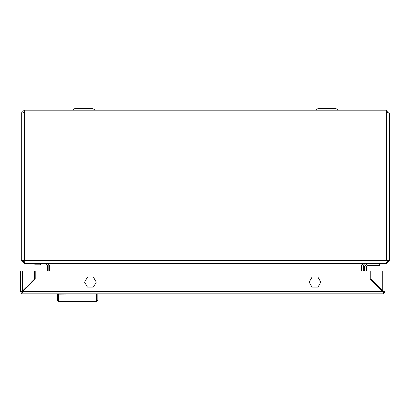 <?xml version="1.0" encoding="UTF-8"?>
<svg xmlns="http://www.w3.org/2000/svg" width="410" height="410" viewBox="0 0 410 410"><rect width="100%" height="100%" fill="white"/><g stroke="black" fill="none" stroke-linecap="round" stroke-linejoin="round"><path stroke-width="0.61" d="M21.325 260.596L21.325 113.078L24.333 113.078L24.749 110.136L386.077 110.136L386.492 113.078L389.5 113.078L389.5 260.596L386.184 260.596L385.774 263.538L25.051 263.538L24.641 260.596L21.325 260.596L24.272 263.538L25.051 263.538M22.796 260.596L24.272 262.067L24.774 262.067M362.045 264.542L362.01 265.014L363.48 265.014L364.956 263.538L386.553 263.538L389.5 260.596M386.051 262.067L386.553 262.067L388.029 260.596M362.01 265.014L362.01 271.107M363.48 265.014L363.48 271.107M46.653 263.538L49.338 265.014L49.338 271.107M362.127 264.476L361.487 265.014L361.487 271.107M47.345 271.107L47.345 265.014L48.816 265.014L48.816 271.107M24.272 263.538L24.272 262.067M386.553 263.538L386.553 262.067M49.338 265.014L361.487 265.014L364.172 263.538M48.816 265.014L48.78 264.542M47.345 265.014L45.869 263.538M389.5 113.078L386.553 110.136L386.353 111.607M388.029 113.078L386.553 111.607M386.553 110.136L384.713 110.136M26.112 110.136L24.272 110.136L21.325 113.078M24.272 110.136L24.272 111.607L22.796 113.078M375.463 284.279L376.201 284.279L375.463 284.279M366.304 271.107L366.304 266.608L367.534 265.383L379.803 265.383L379.803 263.538M374.361 282.439L373.623 282.439M372.562 280.64L373.013 281.091M364.464 266.608L364.464 271.107L364.464 266.608L367.534 263.538M326.908 108.214L334.97 108.214L318.852 108.214L326.908 108.214L318.852 108.214L317.893 108.532L318.852 108.214M83.917 108.214L74.958 108.486M366.304 266.608L367.534 265.383M40.226 264.768L39.611 264.768L42.681 263.538M39.611 264.768L34.701 264.768M54.156 110.054L40.042 110.136M370.784 110.054L356.669 110.136M368.513 265.383L368.513 265.993L378.825 265.993L378.825 265.383M21.971 293.811L22.709 291.602L21.971 292.335L21.971 293.811L383.519 293.811L384.995 291.602L382.781 290.864L382.781 271.107L384.995 271.107L384.995 291.602L383.519 291.602L371.004 279.082L371.004 271.107L382.781 271.107M383.519 293.811L382.781 291.602L22.709 291.602L35.229 279.082L35.229 271.107L370.266 271.107L370.266 279.082L383.519 292.335L383.519 293.683M383.222 292.192L383.519 291.602M21.971 291.602L20.5 291.602L22.709 290.864L21.971 291.602L22.273 292.192M22.709 271.107L22.709 290.864L34.491 279.082L34.491 271.107L20.5 271.107L20.5 291.602L21.971 293.683M20.5 291.602L20.674 291.413M67.517 301.786L58.543 301.786L57.318 300.561L57.318 293.811M91.989 301.786L67.84 301.786M92.599 301.786L58.543 301.786L58.543 301.304L57.318 299.946M88.919 301.786L90.149 301.786M64.99 301.786L66.215 301.786M61.92 301.786L63.145 301.786M71.786 301.786L72.114 301.786M83.414 301.786L86.12 301.786M97.816 294.79L97.816 300.171L97.816 293.811L97.816 294.79L96.591 295.036L57.318 294.79M97.816 300.171L97.816 300.561L97.816 300.171L96.591 301.304L58.543 301.304L58.543 293.811M96.591 301.786L97.816 300.561L96.591 301.786L96.591 293.811M373.725 282.439L372.849 281.193L373.725 282.439M96.283 282.152L93.367 287.2L87.54 287.2L84.624 282.152L87.54 277.104L93.367 277.104L96.283 282.152M381.679 290.495L381.679 289.762M383.509 291.725L382.863 291.725M320.871 282.152L317.955 287.2L312.123 287.2L309.212 282.152L312.123 277.104L317.955 277.104L320.871 282.152M386.553 260.596L386.553 113.078M386.492 113.078L24.333 113.078M24.272 113.078L24.272 260.596M24.641 260.596L386.184 260.596M338.065 110.136L335.928 108.532L317.893 108.532L315.756 110.136M95.069 110.136L92.932 108.532L74.897 108.532L72.765 110.136M75.127 108.389L75.855 108.214M92.932 108.532L91.973 108.214L92.932 108.532M335.498 108.301L335.928 108.532"/></g></svg>
